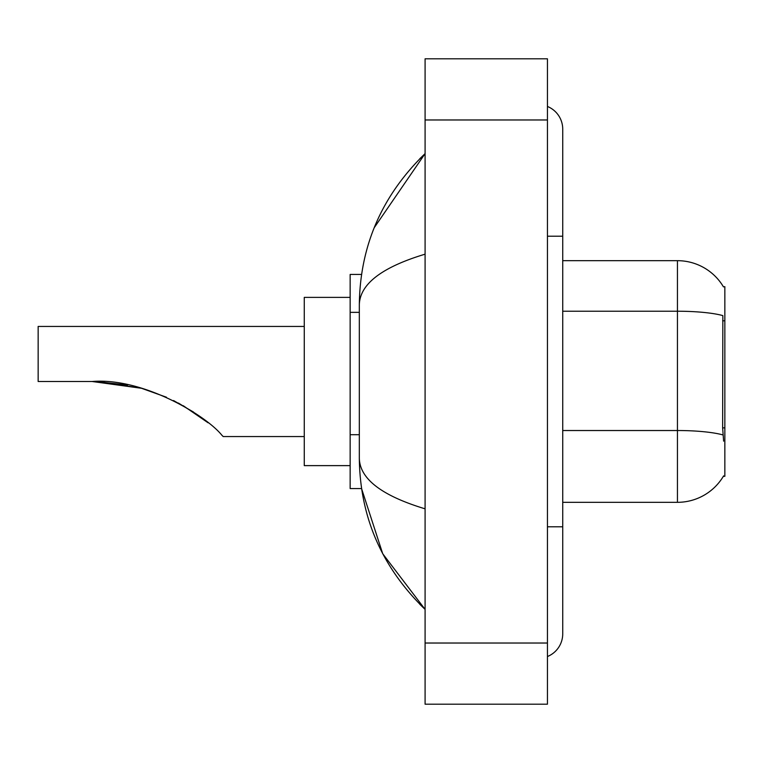 <?xml version="1.0" encoding="UTF-8"?>
<svg xmlns="http://www.w3.org/2000/svg" width="763" height="763" viewBox="0 0 763 763"><rect width="100%" height="100%" fill="white"/><g stroke="black" fill="none" stroke-linecap="round" stroke-linejoin="round"><path stroke-width="1.14" d="M562.732 502.321L677.439 502.321A53.524 53.524 0 0 0 723.62 475.864L723.343 476.322L724.85 476.322L724.85 286.678L723.458 286.869A53.524 53.524 0 0 0 677.439 260.679A53.524 53.524 0 0 1 723.343 286.678A53.524 53.524 0 0 0 677.439 260.679L562.732 260.679M361.557 274.442L350.15 274.442L350.15 488.558L361.557 488.558L382.711 553.728L425.086 609.379C381.901 567.453 359.974 517.085 359.325 458.277C359.812 478.868 381.738 495.712 425.086 508.826M547.443 526.794L562.732 526.794L562.732 129.147A24.473 24.473 0 0 0 547.443 106.467A24.473 24.473 0 0 1 562.732 129.147A24.473 24.473 0 0 0 547.443 106.467M547.443 656.533A24.473 24.473 0 0 0 562.732 633.853A24.473 24.473 0 0 1 547.443 656.533A24.473 24.473 0 0 0 562.732 633.853A24.473 24.473 0 0 1 547.443 656.533M425.086 254.174C381.834 267.212 359.907 284.065 359.325 304.723L359.325 458.277M425.086 704.201L547.443 704.201L547.443 58.799L425.086 58.799L425.086 704.201M359.325 304.723C359.974 245.905 381.901 195.538 425.086 153.621L374.213 227.727M723.62 441.148L722.637 427.862L722.847 315.605A53.524 9.299 180 0 0 677.439 311.228L677.439 260.679A53.524 53.524 0 0 1 723.458 286.869M141.508 388.272L166.487 397.237L141.508 388.272L99.152 381.634L141.508 388.272L166.487 397.237L141.508 388.272L99.152 381.634L141.508 388.272L92.132 381.5C142.462 377.332 205.743 415.167 221.899 435.253L223.206 436.56L304.265 436.56M173.544 400.546L193.525 412.058L173.544 400.546M350.15 297.379L304.265 297.379L304.265 465.621L350.15 465.621M304.265 326.44L38.15 326.44L38.15 381.5L92.132 381.5M94.726 381.519L127.555 384.953M178.437 403.064L198.666 415.597L208.108 422.797L183.244 405.716M724.85 320.803L722.637 320.803M724.85 427.862L722.637 427.862M359.325 312.353L350.15 312.353M359.325 434.71L350.15 434.71M547.443 236.206L562.732 236.206M425.086 643.028L547.443 643.028M425.086 119.972L547.443 119.972M677.439 502.321L677.439 311.228L562.732 311.228M723.019 434.948A53.524 9.299 180 0 0 677.439 430.523L562.732 430.523M562.732 526.794L562.732 633.853M425.086 153.621L419.764 158.761M425.086 609.379L419.764 604.239"/></g></svg>
